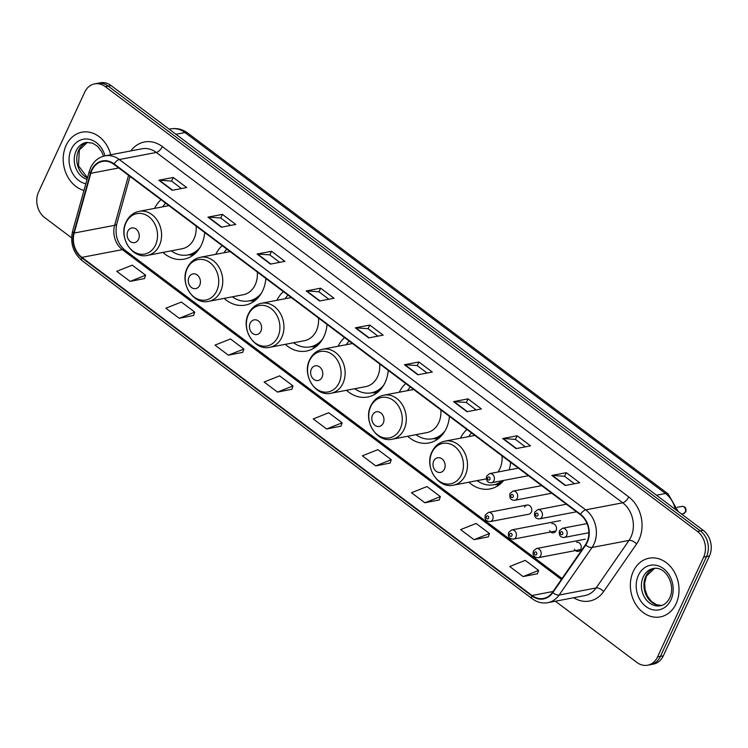 <?xml version="1.0" encoding="UTF-8"?>
<svg xmlns="http://www.w3.org/2000/svg" width="748" height="748" viewBox="0 0 748 748"><rect width="100%" height="100%" fill="white"/><g stroke="black" fill="none" stroke-linecap="round" stroke-linejoin="round"><path stroke-width="1.12" d="M468.874 482.198A32.996 26.629 -100.8 0 0 490.052 488.93A32.996 26.629 -100.8 0 0 503.759 480.412M407.688 436.243A32.996 26.629 -100.8 0 0 428.875 442.975A32.996 26.629 -100.8 0 0 446.35 428.342A32.996 26.629 -100.8 0 0 449.426 416.346M346.511 390.288A32.996 26.629 -100.8 0 0 367.689 397.02A32.996 26.629 -100.8 0 0 385.164 382.387A32.996 26.629 -100.8 0 0 388.24 370.391M285.325 344.332A32.996 26.629 -100.8 0 0 306.512 351.055A32.996 26.629 -100.8 0 0 323.987 336.432A32.996 26.629 -100.8 0 0 327.063 324.436M224.148 298.377A32.996 26.629 -100.8 0 0 245.325 305.1A32.996 26.629 -100.8 0 0 262.8 290.476A32.996 26.629 -100.8 0 0 265.877 278.48M162.971 252.422A32.996 26.629 -100.8 0 0 184.148 259.145A32.996 26.629 -100.8 0 0 201.623 244.512A32.996 26.629 -100.8 0 0 204.7 232.516M527.088 505.031L488.444 512.408A4.666 3.768 79.2 0 1 492.343 514.474A4.666 3.768 79.2 0 1 492.67 519.514A4.666 3.768 79.2 0 1 490.202 521.58L528.845 514.203A4.666 3.768 -100.8 0 0 531.314 512.128A4.666 3.768 -100.8 0 0 530.986 507.088A4.666 3.768 -100.8 0 0 527.088 505.031A4.666 3.768 -100.8 0 0 524.619 507.097M549.621 530.594A4.666 3.768 -100.8 0 0 553.585 532.782A4.666 3.768 -100.8 0 0 556.054 530.715A4.666 3.768 -100.8 0 0 555.727 525.676A4.666 3.768 -100.8 0 0 551.828 523.609M574.361 549.182A4.666 3.768 -100.8 0 0 578.326 551.37A4.666 3.768 -100.8 0 0 580.794 549.294A4.666 3.768 -100.8 0 0 580.467 544.254A4.666 3.768 -100.8 0 0 576.568 542.197M222.203 245.671A32.996 26.629 -100.8 0 0 215.733 254.348M283.38 291.627A32.996 26.629 -100.8 0 0 276.91 300.303M344.566 337.582A32.996 26.629 -100.8 0 0 338.096 346.259M405.743 383.537A32.996 26.629 -100.8 0 0 399.273 392.223M509.201 469.866A32.996 26.629 -100.8 0 0 510.604 462.301M466.93 429.492A32.996 26.629 -100.8 0 0 460.459 438.178M161.016 199.707A32.996 26.629 -100.8 0 0 154.556 208.393M555.399 601.224L636.922 662.457A18.672 15.072 -100.8 0 0 647.637 665.206L653.415 664.102A18.672 15.072 -100.8 0 0 663.308 655.828L709.431 556.007A18.672 15.072 -100.8 0 0 703.242 530.351L111.078 85.543A18.672 15.072 -100.8 0 0 100.363 82.794L97.474 83.346A18.672 15.072 -100.8 0 1 108.189 86.095A18.672 15.072 -100.8 0 0 97.474 83.346L94.585 83.898A18.672 15.072 -100.8 0 0 84.692 92.172L38.569 191.993A18.672 15.072 -100.8 0 0 44.758 217.649L71.621 237.827M647.637 665.206A18.672 15.072 -100.8 0 0 657.529 656.931L703.653 557.11A18.672 15.072 -100.8 0 0 697.463 531.454L700.352 530.902L108.189 86.095L700.352 530.902A18.672 15.072 -100.8 0 1 706.542 556.559A18.672 15.072 -100.8 0 0 700.352 530.902L703.242 530.351M657.529 656.931L660.419 656.379L706.542 556.559L660.419 656.379A18.672 15.072 -100.8 0 1 650.526 664.654A18.672 15.072 -100.8 0 0 660.419 656.379L663.308 655.828M66.095 145.439A29.883 24.114 -100.8 0 0 83.963 190.478A29.883 24.114 -100.8 0 1 66.095 145.439A29.883 24.114 -100.8 0 1 81.925 132.19A29.883 24.114 -100.8 0 0 66.095 145.439M633.257 571.463A29.883 24.114 -100.8 0 0 635.389 603.72A29.883 24.114 -100.8 0 0 660.297 616.913A29.883 24.114 -100.8 0 0 676.127 603.664A29.883 24.114 -100.8 0 0 673.995 571.407A29.883 24.114 -100.8 0 0 649.077 558.214A29.883 24.114 -100.8 0 0 633.257 571.463A29.883 24.114 -100.8 0 0 635.389 603.72A29.883 24.114 -100.8 0 0 660.297 616.913A29.883 24.114 -100.8 0 0 676.127 603.664A29.883 24.114 -100.8 0 0 673.995 571.407A29.883 24.114 -100.8 0 0 649.077 558.214A29.883 24.114 -100.8 0 0 633.257 571.463M91.957 170.235A19.925 16.073 79.2 0 1 102.504 161.409A19.925 16.073 79.2 0 1 113.93 164.336L580.336 514.68A19.925 16.073 79.2 0 1 585.385 544.778L552.473 592.322A19.925 16.073 79.2 0 1 543.469 598.437A19.925 16.073 79.2 0 1 532.043 595.501L81.897 257.368A19.925 16.073 79.2 0 1 74.174 233.049L90.835 173.293A19.925 16.073 79.2 0 1 91.957 170.235M91.593 169.974A20.42 16.475 -100.8 0 0 90.452 173.097L73.79 232.852A20.42 16.475 -100.8 0 0 81.7 257.779L531.856 595.922A20.42 16.475 -100.8 0 0 552.791 592.659L585.703 545.114A20.42 16.475 -100.8 0 0 580.532 514.269L114.126 163.924A20.42 16.475 -100.8 0 0 91.593 169.974M565.217 485.508L579.663 482.74L566.264 472.68L551.818 475.438L565.217 485.508M574.464 483.741L564.534 476.28L552.286 475.41A4.984 2.197 126.9 0 0 551.818 475.438M564.581 476.317L566.264 472.68M516.092 448.604L530.538 445.845L517.139 435.785L502.693 438.543L516.092 448.604M525.339 446.837L515.409 439.375L503.161 438.506A4.984 2.197 126.9 0 0 502.693 438.543M515.456 439.413L517.139 435.785M466.967 411.709L481.413 408.941L468.014 398.88L453.569 401.639L466.967 411.709M476.214 409.941L466.285 402.48L454.045 401.611A4.984 2.197 126.9 0 0 453.569 401.639M466.331 402.518L468.014 398.88M417.842 374.804L432.288 372.046L418.889 361.985L404.444 364.744L417.842 374.804M427.089 373.037L417.16 365.576L404.92 364.706A4.984 2.197 126.9 0 0 404.444 364.744M417.216 365.613L418.889 361.985M172.227 190.31L186.673 187.542L173.274 177.482L158.828 180.24L172.227 190.31M181.474 188.543L171.544 181.081L159.296 180.212A4.984 2.197 126.9 0 0 158.828 180.24M171.591 181.119L173.274 177.482M221.352 227.205L235.798 224.447L222.399 214.386L207.953 217.144L221.352 227.205M230.599 225.438L220.669 217.977L208.421 217.107A4.984 2.197 126.9 0 0 207.953 217.144M220.716 218.014L222.399 214.386M270.477 264.109L284.913 261.342L271.524 251.281L257.078 254.04L270.477 264.109M279.724 262.342L269.794 254.881L257.546 254.011A4.984 2.197 126.9 0 0 257.078 254.04M269.841 254.918L271.524 251.281M319.592 301.005L334.038 298.246L320.64 288.186L306.194 290.944L319.592 301.005M328.849 299.237L318.919 291.776L306.671 290.907A4.984 2.197 126.9 0 0 306.194 290.944M318.966 291.814L320.64 288.186M368.717 337.909L383.163 335.141L369.764 325.081L355.319 327.839L368.717 337.909M377.964 336.142L368.035 328.681L355.796 327.811A4.984 2.197 126.9 0 0 355.319 327.839M368.091 328.718L369.764 325.081M110.713 154.771A29.883 24.114 -100.8 0 0 81.925 132.19A29.883 24.114 -100.8 0 1 110.713 154.771M697.463 531.454L105.3 86.646A18.672 15.072 -100.8 0 0 94.585 83.898M424.883 502.787L440.376 496.616L426.977 486.555L411.484 492.726L424.883 502.787L439.216 499.945M474.008 539.691L489.501 533.511L476.102 523.45L460.609 529.621L474.008 539.691L488.341 536.849M523.133 576.586L538.625 570.415L525.227 560.355L509.734 566.526L523.133 576.586L537.466 573.744M277.508 392.092L293.01 385.912L279.612 375.851L264.109 382.022L277.508 392.092L291.851 389.25M228.383 355.188L243.885 349.017L230.487 338.956L214.994 345.127L228.383 355.188L242.726 352.345M179.268 318.293L194.761 312.112L181.362 302.052L165.869 308.223L179.268 318.293L193.601 315.45M130.143 281.388L145.636 275.217L132.237 265.157L116.744 271.328L130.143 281.388L144.476 278.546M375.758 465.892L391.251 459.711L377.862 449.651L362.359 455.822L375.758 465.892L390.101 463.049M326.633 428.987L342.135 422.816L328.737 412.756L313.234 418.927L326.633 428.987L340.976 426.145M342.135 422.816L340.938 426.257M293.01 385.912L291.814 389.353M243.885 349.017L242.689 352.458M194.761 312.112L193.564 315.553M145.636 275.217L144.439 278.658M391.251 459.711L390.063 463.152M440.376 496.616L439.179 500.057M489.501 533.511L488.304 536.952M538.625 570.415L537.429 573.856M138.53 239.323A7.471 6.031 -100.8 0 0 136.052 229.056A7.471 6.031 -100.8 0 0 127.814 231.272A7.471 6.031 -100.8 0 0 130.292 241.529A7.471 6.031 -100.8 0 0 138.53 239.323M147.543 255.367A22.412 18.083 -100.8 0 0 159.408 245.428A22.412 18.083 -100.8 0 0 157.809 221.23A22.412 18.083 -100.8 0 0 139.128 211.338C133.256 212.61 128.899 216.172 126.075 222.016C118.203 237.125 132.05 259.21 147.543 255.367L182.157 248.747A22.412 18.083 -100.8 0 0 194.031 238.808A22.412 18.083 -100.8 0 0 196.098 226.055M165.607 203.157A29.574 23.861 -100.8 0 0 162.793 206.822M171.198 250.842A29.574 23.861 -100.8 0 0 187.842 254.956L189.281 254.675A29.574 23.861 -100.8 0 0 197.64 250.898M187.842 254.956A29.574 23.861 -100.8 0 0 200.212 247.214M199.707 285.278A7.471 6.031 -100.8 0 0 197.238 275.012A7.471 6.031 -100.8 0 0 188.992 277.228A7.471 6.031 -100.8 0 0 191.469 287.494A7.471 6.031 -100.8 0 0 199.707 285.278M208.72 301.322A22.412 18.083 -100.8 0 0 220.595 291.383A22.412 18.083 -100.8 0 0 218.996 267.186A22.412 18.083 -100.8 0 0 200.305 257.293C194.433 258.574 190.086 262.127 187.252 267.98C179.38 283.081 193.227 305.165 208.72 301.322L243.343 294.703A22.412 18.083 -100.8 0 0 255.208 284.773A22.412 18.083 -100.8 0 0 257.275 272.02M226.784 249.112A29.574 23.861 -100.8 0 0 223.97 252.777M232.385 296.797A29.574 23.861 -100.8 0 0 249.019 300.911L250.458 300.631A29.574 23.861 -100.8 0 0 258.817 296.853M249.019 300.911A29.574 23.861 -100.8 0 0 261.389 293.179M260.893 331.233A7.471 6.031 -100.8 0 0 258.415 320.967A7.471 6.031 -100.8 0 0 250.178 323.183A7.471 6.031 -100.8 0 0 252.646 333.449A7.471 6.031 -100.8 0 0 260.893 331.233M269.906 347.278A22.412 18.083 -100.8 0 0 281.772 337.339A22.412 18.083 -100.8 0 0 280.173 313.15A22.412 18.083 -100.8 0 0 261.491 303.258C255.62 304.529 251.263 308.083 248.439 313.936C240.557 329.045 254.414 351.121 269.906 347.278L304.52 340.667A22.412 18.083 -100.8 0 0 316.395 330.728A22.412 18.083 -100.8 0 0 318.461 317.975M287.971 295.067A29.574 23.861 -100.8 0 0 285.147 298.733M293.562 342.762A29.574 23.861 -100.8 0 0 310.196 346.866L311.645 346.595A29.574 23.861 -100.8 0 0 319.994 342.818M310.196 346.866A29.574 23.861 -100.8 0 0 322.566 339.134M322.07 377.188A7.471 6.031 -100.8 0 0 319.602 366.931A7.471 6.031 -100.8 0 0 311.355 369.138A7.471 6.031 -100.8 0 0 313.833 379.404A7.471 6.031 -100.8 0 0 322.07 377.188M331.084 393.233A22.412 18.083 -100.8 0 0 342.958 383.303A22.412 18.083 -100.8 0 0 341.359 359.105A22.412 18.083 -100.8 0 0 322.669 349.213C316.797 350.485 312.449 354.047 309.616 359.891C301.743 375 315.591 397.076 331.084 393.233L365.707 386.623A22.412 18.083 -100.8 0 0 377.572 376.683A22.412 18.083 -100.8 0 0 379.638 363.93M349.148 341.023A29.574 23.861 -100.8 0 0 346.333 344.688M354.748 388.717A29.574 23.861 -100.8 0 0 371.382 392.822L372.822 392.55A29.574 23.861 -100.8 0 0 381.181 388.773M371.382 392.822A29.574 23.861 -100.8 0 0 383.752 385.089M383.257 423.144A7.471 6.031 -100.8 0 0 380.779 412.887A7.471 6.031 -100.8 0 0 372.541 415.093A7.471 6.031 -100.8 0 0 375.01 425.36A7.471 6.031 -100.8 0 0 383.257 423.144M392.27 439.198A22.412 18.083 -100.8 0 0 404.135 429.259A22.412 18.083 -100.8 0 0 402.536 405.061A22.412 18.083 -100.8 0 0 383.855 395.168C377.983 396.44 373.626 400.002 370.793 405.846C362.92 420.956 376.777 443.031 392.27 439.198L426.884 432.578A22.412 18.083 -100.8 0 0 438.758 422.639A22.412 18.083 -100.8 0 0 440.824 409.885M410.334 386.987A29.574 23.861 -100.8 0 0 407.51 390.643M415.925 434.672A29.574 23.861 -100.8 0 0 432.559 438.777L434.008 438.506A29.574 23.861 -100.8 0 0 442.358 434.728M432.559 438.777A29.574 23.861 -100.8 0 0 444.929 431.044M444.434 469.108A7.471 6.031 -100.8 0 0 441.956 458.842A7.471 6.031 -100.8 0 0 433.718 461.058A7.471 6.031 -100.8 0 0 436.196 471.315A7.471 6.031 -100.8 0 0 444.434 469.108M497.934 472.025A22.412 18.083 -100.8 0 0 499.935 468.594A22.412 18.083 -100.8 0 0 502.002 455.841M471.511 432.942A29.574 23.861 -100.8 0 0 468.697 436.598M477.112 480.627A29.574 23.861 -100.8 0 0 493.745 484.741L495.185 484.461A29.574 23.861 -100.8 0 0 503.544 480.684M493.745 484.741A29.574 23.861 -100.8 0 0 502.488 480.655M675.379 509.425A24.899 20.093 -100.8 0 0 665.486 493.493L184.962 132.546A24.899 20.093 -100.8 0 0 170.684 128.89C176.837 127.843 182.493 129.208 187.636 132.994L668.151 493.942A12.454 5.498 -53.1 0 0 665.486 493.493L656.473 495.223M175.948 134.275L184.962 132.546A12.454 5.498 -53.1 0 1 187.636 132.994M111.078 85.543L105.3 86.646M709.431 556.007L703.653 557.11M130.825 150.928A31.126 25.114 79.2 0 1 162.316 146.561L628.722 496.906A6.227 2.749 -53.1 0 1 622.71 502.796L156.304 152.452A24.899 20.093 -100.8 0 0 142.017 148.787L105.038 155.855A24.899 20.093 79.2 0 1 119.315 159.52A6.227 2.749 126.9 0 0 114.126 163.924M628.722 496.906A31.126 25.114 79.2 0 1 639.035 539.673A31.126 25.114 79.2 0 1 636.613 543.927L603.692 591.481A31.126 25.114 79.2 0 1 573.66 597.736M630.957 537.008A24.899 20.093 -100.8 0 0 622.71 502.796L585.721 509.865A24.899 20.093 79.2 0 1 592.042 547.48L559.121 595.034A24.899 20.093 79.2 0 1 547.873 602.664L584.852 595.595A24.899 20.093 -100.8 0 0 596.1 587.965L629.021 540.411A24.899 20.093 -100.8 0 0 630.957 537.008M105.038 155.855C98.577 157.258 93.781 161.185 90.658 167.636L89.264 171.442A6.227 1.926 15.6 0 0 90.452 173.097M89.264 171.442L72.603 231.188C70.013 243.147 73.182 252.964 82.102 260.641A6.227 2.749 -53.1 0 1 81.7 257.779M531.856 595.922A6.227 2.749 126.9 0 0 532.258 598.774C537.111 602.336 542.319 603.627 547.873 602.664M552.791 592.659A6.227 2.88 34.7 0 0 559.121 595.034L596.1 587.965A6.227 2.88 -145.3 0 1 603.692 591.481M72.603 231.188A6.227 1.926 15.6 0 0 73.79 232.852M585.703 545.114A6.227 2.88 34.7 0 0 592.042 547.48L629.021 540.411A6.227 2.88 -145.3 0 1 636.613 543.927M580.532 514.269A6.227 2.749 -53.1 0 1 585.721 509.865L119.315 159.52L156.304 152.452A6.227 2.749 -53.1 0 0 162.316 146.561M532.043 595.501L553.053 591.49M90.835 173.293L118.745 167.954M74.174 233.049L114.622 225.316A19.925 16.073 -100.8 0 0 122.345 249.636L561.393 579.438M128.562 175.331L114.622 225.316A11.201 3.469 -164.4 0 0 116.744 224.007C114.696 234.956 117.361 243.633 124.748 250.028L562.038 578.513M81.897 257.368L122.345 249.636A11.201 4.946 -53.1 0 1 124.748 250.028M369.129 337.825L355.796 327.811M320.004 300.93L306.671 290.907M270.888 264.025L257.546 254.011M221.763 227.13L208.421 217.107M172.638 190.226L159.296 180.212M418.254 374.729L404.92 364.706M467.378 411.624L454.045 401.611M516.503 448.529L503.161 438.506M565.628 485.424L552.286 475.41M87.385 142.326A18.971 15.315 -100.8 0 0 78.615 150.423A18.971 15.315 -100.8 0 0 87.422 178.043M103.514 156.21L101.756 151.816L97.633 146.337L92.537 143.102L86.142 142.485A18.971 15.315 -100.8 0 0 76.09 150.9A18.971 15.315 -100.8 0 0 87.049 179.389M105.01 155.855A22.711 18.326 -100.8 0 0 89.003 139.259A22.711 18.326 -100.8 0 0 71.247 149.301A22.711 18.326 -100.8 0 0 85.824 183.774M155.547 244.933A20.589 16.615 -100.8 0 0 148.721 216.649A20.589 16.615 -100.8 0 0 126.01 222.745A20.589 16.615 -100.8 0 0 132.835 251.029A20.589 16.615 -100.8 0 0 155.547 244.933M188.636 254.797A29.845 24.086 -100.8 0 0 195.116 253.553M216.733 290.888A20.589 16.615 -100.8 0 0 209.907 262.604A20.589 16.615 -100.8 0 0 187.196 268.7A20.589 16.615 -100.8 0 0 194.022 296.993A20.589 16.615 -100.8 0 0 216.733 290.888M249.813 300.761A29.845 24.086 -100.8 0 0 256.293 299.518M277.91 336.852A20.589 16.615 -100.8 0 0 271.085 308.559A20.589 16.615 -100.8 0 0 248.373 314.665A20.589 16.615 -100.8 0 0 255.199 342.949A20.589 16.615 -100.8 0 0 277.91 336.852M311 346.717A29.845 24.086 -100.8 0 0 317.47 345.473M339.096 382.808A20.589 16.615 -100.8 0 0 332.271 354.515A20.589 16.615 -100.8 0 0 309.56 360.62A20.589 16.615 -100.8 0 0 316.376 388.904A20.589 16.615 -100.8 0 0 339.096 382.808M372.177 392.672A29.845 24.086 -100.8 0 0 378.656 391.428M400.274 428.763A20.589 16.615 -100.8 0 0 393.448 400.479A20.589 16.615 -100.8 0 0 370.737 406.575A20.589 16.615 -100.8 0 0 377.562 434.859A20.589 16.615 -100.8 0 0 400.274 428.763M433.363 438.627A29.845 24.086 -100.8 0 0 439.833 437.384M461.46 474.718A20.589 16.615 -100.8 0 0 454.634 446.434A20.589 16.615 -100.8 0 0 431.914 452.531A20.589 16.615 -100.8 0 0 438.739 480.814A20.589 16.615 -100.8 0 0 461.46 474.718M465.321 475.214A22.412 18.083 -100.8 0 0 463.723 451.016A22.412 18.083 -100.8 0 0 445.032 441.124C439.16 442.395 434.812 445.958 431.979 451.801C424.107 466.911 437.954 488.996 453.447 485.153A22.412 18.083 -100.8 0 0 465.321 475.214M494.54 484.582A29.845 24.086 -100.8 0 0 501.02 483.339M654.537 568.349A18.971 15.315 -100.8 0 0 645.767 576.446A18.971 15.315 -100.8 0 0 646.73 596.231A18.971 15.315 -100.8 0 0 661.634 605.487M643.243 576.923A18.971 15.315 -100.8 0 0 644.598 597.409A18.971 15.315 -100.8 0 0 660.419 605.787C664.308 605.085 667.422 602.43 669.759 597.82C675.949 585.441 665.972 565.712 653.294 568.508A18.971 15.315 -100.8 0 0 643.243 576.923M670.975 599.803A22.711 18.326 -100.8 0 0 663.448 568.602A22.711 18.326 -100.8 0 0 638.399 575.324A22.711 18.326 -100.8 0 0 645.926 606.525A22.711 18.326 -100.8 0 0 670.975 599.803M493.951 480.693A4.666 3.768 79.2 0 1 491.473 482.759C487.518 482.843 485.91 480.599 486.658 476.037L489.725 473.587A4.666 3.768 79.2 0 1 493.615 475.653A4.666 3.768 79.2 0 1 493.951 480.693M487.677 477.682A1.552 1.253 -100.8 0 0 489.912 479.365A1.552 1.253 -100.8 0 0 487.677 477.682M517.261 498.205A4.666 3.768 79.2 0 1 514.783 500.272C510.828 500.356 509.229 498.112 509.968 493.54L513.035 491.099A4.666 3.768 79.2 0 1 516.924 493.166A4.666 3.768 79.2 0 1 517.261 498.205M510.987 495.195A1.552 1.253 -100.8 0 0 513.221 496.868A1.552 1.253 -100.8 0 0 510.987 495.195M542.001 516.784A4.666 3.768 79.2 0 1 539.523 518.86C535.568 518.944 533.969 516.7 534.708 512.128L537.775 509.687A4.666 3.768 79.2 0 1 541.664 511.744A4.666 3.768 79.2 0 1 542.001 516.784M535.727 513.783A1.552 1.253 -100.8 0 0 537.962 515.456A1.552 1.253 -100.8 0 0 535.727 513.783M681.867 506.415C685.149 506.377 686.468 508.144 685.841 511.716L683.27 513.745A3.731 3.011 -100.8 0 0 685.243 512.09A3.731 3.011 -100.8 0 0 684.981 508.06A3.731 3.011 -100.8 0 0 681.867 506.415L677.286 507.284M566.741 535.372A4.666 3.768 79.2 0 1 564.263 537.438C560.308 537.522 558.709 535.278 559.448 530.715L562.515 528.266A4.666 3.768 79.2 0 1 566.404 530.332A4.666 3.768 79.2 0 1 566.741 535.372M560.467 532.361A1.552 1.253 -100.8 0 0 562.702 534.044A1.552 1.253 -100.8 0 0 560.467 532.361M488.631 518.177A1.552 1.253 -100.8 0 0 486.406 516.503A1.552 1.253 -100.8 0 0 488.631 518.177M560.514 520.608L511.763 529.921A4.666 3.768 79.2 0 1 515.653 531.987A4.666 3.768 79.2 0 1 515.989 537.027A4.666 3.768 79.2 0 1 513.511 539.093L555.914 530.986M511.95 535.69A1.552 1.253 -100.8 0 0 509.715 534.016A1.552 1.253 -100.8 0 0 511.95 535.69M585.254 539.186L536.503 548.508A4.666 3.768 79.2 0 1 540.393 550.565A4.666 3.768 79.2 0 1 540.729 555.605A4.666 3.768 79.2 0 1 538.251 557.681L580.654 549.574M536.69 554.277A1.552 1.253 -100.8 0 0 534.455 552.594A1.552 1.253 -100.8 0 0 536.69 554.277M170.684 128.89L169.17 129.17M678.212 511.548L668.151 493.942M82.102 260.641L532.258 598.774M130.012 176.425L116.744 224.007M87.413 142.316L79.325 149.974L78.493 165.813L87.497 177.79M168.917 205.644L139.128 211.338M188.393 254.844L193.208 255.124M230.103 251.599L200.305 257.293M249.58 300.799L254.395 301.079M291.281 297.564L261.491 303.258M310.757 346.763L315.572 347.035M352.467 343.519L322.669 349.213M371.943 392.719L376.758 392.99M413.644 389.474L383.855 395.168M433.12 438.674L437.935 438.954M474.83 435.43L445.032 441.124M486.284 478.879L453.447 485.153M494.306 484.629L499.122 484.91M654.575 568.349L646.487 575.997L644.701 582.935L645.038 589.349L647.347 596.006L651.461 601.467L656.576 604.702L661.671 605.469M528.434 475.7L491.473 482.759M518.345 468.117L489.725 473.587M551.744 493.213L514.783 500.272M541.655 485.63L513.035 491.099M576.493 511.791L539.523 518.86M566.395 504.217L537.775 509.687M683.27 513.745L681.568 514.072M588.872 532.735L564.263 537.438M587.04 523.581L562.515 528.266M488.444 512.408L485.387 514.858C484.293 519.149 485.901 521.393 490.202 521.58M511.763 529.921L508.696 532.361C507.602 536.662 509.21 538.906 513.511 539.093M536.503 548.508L533.436 550.949C532.342 555.25 533.95 557.494 538.251 557.681"/></g></svg>
